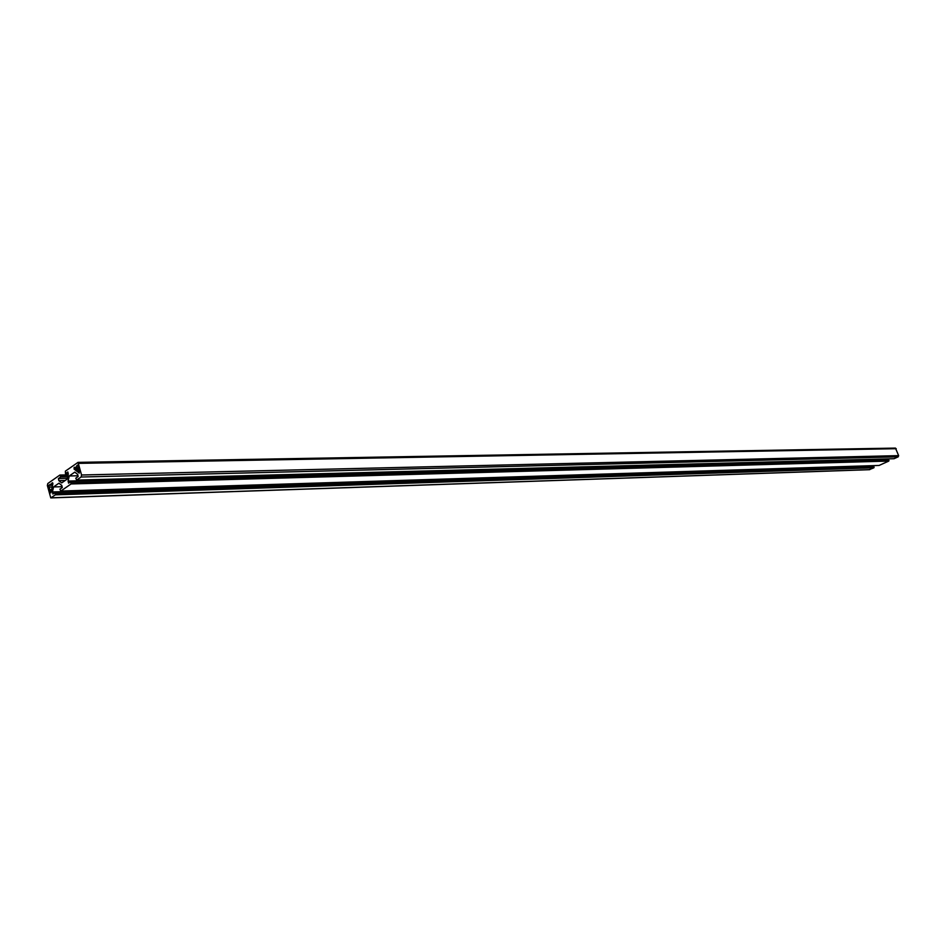 <?xml version="1.0" encoding="UTF-8"?>
<svg xmlns="http://www.w3.org/2000/svg" width="946" height="946" viewBox="0 0 946 946"><rect width="100%" height="100%" fill="white"/><g stroke="black" fill="none" stroke-linecap="round" stroke-linejoin="round"><path stroke-width="1.42" d="M51.853 483.17L52.479 482.779L52.881 483.855L50.836 492.878L48.684 485.393L50.54 484.186L51.391 484.612L51.853 483.17L52.846 483.146M51.391 484.612L49.7 484.671M48.684 485.393L52.562 485.286M49.074 487.107L52.172 487.013M50.221 489.721L51.462 489.685M50.008 491.222L51.214 491.175M50.28 492.428L50.942 492.405M74.533 467.241L75.467 467.726L77.82 464.935L79.251 473.106L74.036 469.027L74.533 467.241M78.542 467.667L75.467 467.726M77.986 465.657L76.756 465.68M79.393 471.699L77.501 471.747M79.298 471.297L77.442 471.333M78.471 469.855L75.633 469.914M58.948 483.181L53.567 486.942L52.42 491.967L52.893 494.049L55.223 492.428L55.329 494.853L50.777 497.903L47.359 485.487L47.808 483.524L59.858 475.046L60.745 476.926L58.392 478.581L58.865 480.663L61.715 482.921L67.154 479.125L68.325 474.041L67.84 471.948L65.463 473.615L65.369 471.167L78.021 462.369L81.557 474.998L81.096 477.021L76.661 480.083L75.763 478.179L78.163 476.512L77.678 474.407L74.781 472.125L69.271 475.968L68.1 481.065L68.585 483.158L70.974 481.502L71.068 483.95L60.792 491.069L59.917 489.177L62.27 487.545L61.786 485.452L58.948 483.181M62.069 486.693L53.567 486.942M871.29 466.425L52.42 491.967M869.303 469.642L873.891 467.797L873.82 466.343L55.223 492.428M874.116 467.206L55.554 493.859M873.737 467.371L55.164 494.131M873.891 467.797L55.329 494.853M68.136 474.857L59.858 475.046M68.029 475.306L60.414 475.495M67.698 476.76L60.745 476.926M67.332 478.357L58.392 478.581M65.203 480.497L58.865 480.663M68.207 473.544L65.463 473.615M76.661 480.083L894.041 458.715L898.192 456.835L898.641 455.629L895.46 448.097L78.021 462.369M77.998 475.755L69.271 475.968M886.13 459.685L68.1 481.065M60.792 491.069L879.082 465.456L888.779 461.08L888.708 459.614L70.974 481.502M889.004 460.477L71.305 482.957M888.637 460.655L70.903 483.229M888.779 461.08L71.068 483.95M78.624 468.932L74.036 469.027M75.16 467.572L74.036 467.596M869.835 469.63L51.06 497.809M896.229 448.688L78.861 463.363M898.641 455.629L81.557 474.998M898.192 456.835L81.096 477.021M869.563 469.689L50.777 497.903"/></g></svg>

